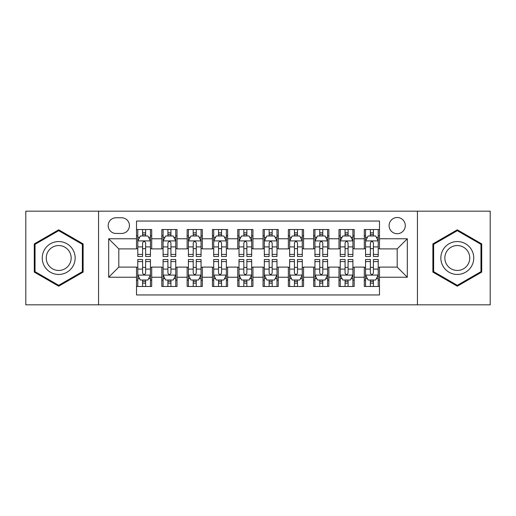 <?xml version="1.0" encoding="UTF-8"?>
<svg xmlns="http://www.w3.org/2000/svg" width="516" height="516" viewBox="0 0 516 516"><rect width="100%" height="100%" fill="white"/><g stroke="black" fill="none" stroke-linecap="round" stroke-linejoin="round"><path stroke-width="0.77" d="M397.191 217.507A8.101 8.101 0 0 0 389.096 225.608A8.101 8.101 0 0 0 397.191 233.703A8.101 8.101 0 0 0 405.292 225.608A8.101 8.101 0 0 0 397.191 217.507M417.438 304.821L490.2 304.821L490.2 211.179L417.438 211.179L417.438 304.821L98.562 304.821L98.562 211.179L25.8 211.179L25.8 304.821L98.562 304.821M379.479 229.53L364.296 229.53L364.296 238.766L354.17 238.766L354.17 248.886L364.296 248.886L364.296 238.766M354.17 238.766L354.17 229.53L338.986 229.53L338.986 238.766L328.86 238.766L328.86 248.886L338.986 248.886L338.986 238.766M328.86 238.766L328.86 229.53L313.676 229.53L313.676 238.766L303.556 238.766L303.556 248.886L313.676 248.886L313.676 238.766M303.556 238.766L303.556 229.53L288.367 229.53L288.367 238.766L278.247 238.766L278.247 248.886L288.367 248.886L288.367 238.766M278.247 238.766L278.247 229.53L263.063 229.53L263.063 238.766L252.937 238.766L252.937 248.886L263.063 248.886L263.063 238.766M252.937 238.766L252.937 229.53L237.753 229.53L237.753 238.766L227.633 238.766L227.633 248.886L237.753 248.886L237.753 238.766M227.633 238.766L227.633 229.53L212.444 229.53L212.444 238.766L202.324 238.766L202.324 248.886L212.444 248.886L212.444 238.766M202.324 238.766L202.324 229.53L187.14 229.53L187.14 238.766L177.014 238.766L177.014 248.886L187.14 248.886L187.14 238.766M177.014 238.766L177.014 229.53L161.831 229.53L161.831 248.886L151.704 248.886L151.704 229.53L136.521 229.53M136.521 286.47L151.704 286.47L151.704 267.114L161.831 267.114L161.831 286.47L177.014 286.47L177.014 267.114L187.14 267.114L187.14 277.234L177.014 277.234M187.14 277.234L187.14 286.47L202.324 286.47L202.324 267.114L212.444 267.114L212.444 277.234L202.324 277.234M212.444 277.234L212.444 286.47L227.633 286.47L227.633 267.114L237.753 267.114L237.753 277.234L227.633 277.234M237.753 277.234L237.753 286.47L252.937 286.47L252.937 267.114L263.063 267.114L263.063 277.234L252.937 277.234M263.063 277.234L263.063 286.47L278.247 286.47L278.247 267.114L288.367 267.114L288.367 277.234L278.247 277.234M288.367 277.234L288.367 286.47L303.556 286.47L303.556 267.114L313.676 267.114L313.676 277.234L303.556 277.234M313.676 277.234L313.676 286.47L328.86 286.47L328.86 267.114L338.986 267.114L338.986 277.234L328.86 277.234M338.986 277.234L338.986 286.47L354.17 286.47L354.17 267.114L364.296 267.114L364.296 277.234L354.17 277.234M116.023 233.451L121.589 233.451A7.843 7.843 0 0 0 129.439 225.608A7.843 7.843 0 0 0 121.589 217.758L116.023 217.758A7.843 7.843 0 0 0 108.179 225.608A7.843 7.843 0 0 0 116.023 233.451M417.438 211.179L98.562 211.179M379.479 238.766L379.479 221.048L136.521 221.048L136.521 248.886L118.809 248.886L118.809 267.114L136.521 267.114L136.521 294.952L379.479 294.952L379.479 267.114L397.191 267.114L397.191 248.886L379.479 248.886L379.479 238.766L407.317 238.766L407.317 277.234L379.479 277.234M136.521 277.234L108.683 277.234L108.683 238.766L136.521 238.766M364.296 277.234L364.296 286.47L379.479 286.47M136.521 235.857L137.785 235.857M142.597 235.857L145.635 235.857M150.44 235.857L151.704 235.857M136.521 248.635L137.785 248.635M142.597 248.635L145.635 248.635M150.44 248.635L151.704 248.635M136.521 267.365L137.785 267.365M142.597 267.365L145.635 267.365M150.44 267.365L151.704 267.365M136.521 280.143L137.785 280.143M142.597 280.143L145.635 280.143M150.44 280.143L151.704 280.143M161.831 248.635L163.095 248.635M167.906 248.635L170.938 248.635M175.75 248.635L177.014 248.635M161.831 235.857L163.095 235.857M167.906 235.857L170.938 235.857M175.75 235.857L177.014 235.857M161.831 267.365L163.095 267.365M167.906 267.365L170.938 267.365M175.75 267.365L177.014 267.365M161.831 280.143L163.095 280.143M167.906 280.143L170.938 280.143M175.75 280.143L177.014 280.143M187.14 267.365L188.405 267.365M193.21 267.365L196.248 267.365M201.059 267.365L202.324 267.365M187.14 280.143L188.405 280.143M193.21 280.143L196.248 280.143M201.059 280.143L202.324 280.143M187.14 235.857L188.405 235.857M193.21 235.857L196.248 235.857M201.059 235.857L202.324 235.857M187.14 248.635L188.405 248.635M193.21 248.635L196.248 248.635M201.059 248.635L202.324 248.635M212.444 267.365L213.714 267.365M218.52 267.365L221.558 267.365M226.363 267.365L227.633 267.365M212.444 280.143L213.714 280.143M218.52 280.143L221.558 280.143M226.363 280.143L227.633 280.143M212.444 235.857L213.714 235.857M218.52 235.857L221.558 235.857M226.363 235.857L227.633 235.857M212.444 248.635L213.714 248.635M218.52 248.635L221.558 248.635M226.363 248.635L227.633 248.635M237.753 267.365L239.018 267.365M243.829 267.365L246.867 267.365M251.673 267.365L252.937 267.365M237.753 280.143L239.018 280.143M243.829 280.143L246.867 280.143M251.673 280.143L252.937 280.143M237.753 235.857L239.018 235.857M243.829 235.857L246.867 235.857M251.673 235.857L252.937 235.857M237.753 248.635L239.018 248.635M243.829 248.635L246.867 248.635M251.673 248.635L252.937 248.635M263.063 267.365L264.327 267.365M269.133 267.365L272.171 267.365M276.982 267.365L278.247 267.365M263.063 280.143L264.327 280.143M269.133 280.143L272.171 280.143M276.982 280.143L278.247 280.143M263.063 235.857L264.327 235.857M269.133 235.857L272.171 235.857M276.982 235.857L278.247 235.857M263.063 248.635L264.327 248.635M269.133 248.635L272.171 248.635M276.982 248.635L278.247 248.635M288.367 267.365L289.637 267.365M294.442 267.365L297.48 267.365M302.286 267.365L303.556 267.365M288.367 280.143L289.637 280.143M294.442 280.143L297.48 280.143M302.286 280.143L303.556 280.143M288.367 235.857L289.637 235.857M294.442 235.857L297.48 235.857M302.286 235.857L303.556 235.857M288.367 248.635L289.637 248.635M294.442 248.635L297.48 248.635M302.286 248.635L303.556 248.635M313.676 267.365L314.941 267.365M319.752 267.365L322.79 267.365M327.596 267.365L328.86 267.365M313.676 280.143L314.941 280.143M319.752 280.143L322.79 280.143M327.596 280.143L328.86 280.143M313.676 235.857L314.941 235.857M319.752 235.857L322.79 235.857M327.596 235.857L328.86 235.857M313.676 248.635L314.941 248.635M319.752 248.635L322.79 248.635M327.596 248.635L328.86 248.635M338.986 267.365L340.25 267.365M345.062 267.365L348.094 267.365M352.905 267.365L354.17 267.365M338.986 280.143L340.25 280.143M345.062 280.143L348.094 280.143M352.905 280.143L354.17 280.143M338.986 235.857L340.25 235.857M345.062 235.857L348.094 235.857M352.905 235.857L354.17 235.857M338.986 248.635L340.25 248.635M345.062 248.635L348.094 248.635M352.905 248.635L354.17 248.635M364.296 267.365L365.56 267.365M370.365 267.365L373.403 267.365M378.215 267.365L379.479 267.365M364.296 280.143L365.56 280.143M370.365 280.143L373.403 280.143M378.215 280.143L379.479 280.143M364.296 235.857L365.56 235.857M370.365 235.857L373.403 235.857M378.215 235.857L379.479 235.857M364.296 248.635L365.56 248.635M370.365 248.635L373.403 248.635M378.215 248.635L379.479 248.635M118.809 248.886L108.683 238.766M118.809 267.114L108.683 277.234M407.317 238.766L397.191 248.886M407.317 277.234L397.191 267.114M58.701 286.199L83.121 272.1L83.121 243.9L58.701 229.801L34.275 243.9L34.275 272.1L58.701 286.199M481.725 243.9L457.299 229.801L432.879 243.9L432.879 272.1L457.299 286.199L481.725 272.1L481.725 243.9M145.635 232.819L142.597 232.819M150.44 254.42L145.635 254.42L145.635 256.484L150.44 256.484L150.44 241.043L147.911 235.98L140.32 235.98L137.785 241.043L137.785 256.484L142.597 256.484L142.597 254.42L137.785 254.42M137.785 241.043L137.785 229.53M150.44 241.043L150.44 229.53M142.597 235.98L142.597 229.53M145.635 229.53L145.635 235.98M145.635 254.42L145.635 242.939C144.622 240.991 143.609 240.991 142.597 242.939L142.597 254.42M142.597 283.181L145.635 283.181M137.785 261.58L142.597 261.58L142.597 259.516L137.785 259.516L137.785 274.957L140.32 280.02L147.911 280.02L150.44 274.957L150.44 259.516L145.635 259.516L145.635 261.58L150.44 261.58M150.44 274.957L150.44 286.47M137.785 274.957L137.785 286.47M145.635 280.02L145.635 286.47M142.597 286.47L142.597 280.02M142.597 261.58L142.597 273.061C143.609 275.009 144.622 275.009 145.635 273.061L145.635 261.58M58.701 241.553A16.448 16.448 0 0 0 42.248 258A16.448 16.448 0 0 0 58.701 274.447A16.448 16.448 0 0 0 75.149 258A16.448 16.448 0 0 0 58.701 241.553M58.701 245.545A12.455 12.455 0 0 0 46.247 258A12.455 12.455 0 0 0 58.701 270.455A12.455 12.455 0 0 0 71.156 258A12.455 12.455 0 0 0 58.701 245.545M82.36 271.661L58.701 285.322L35.036 271.661L35.036 244.339L58.701 230.678L82.36 244.339L82.36 271.661M443.05 249.776A16.448 16.448 0 0 0 449.075 272.248A16.448 16.448 0 0 0 471.547 266.224A16.448 16.448 0 0 0 465.522 243.752A16.448 16.448 0 0 0 443.05 249.776M446.514 251.776A12.455 12.455 0 0 0 451.074 268.784A12.455 12.455 0 0 0 468.083 264.224A12.455 12.455 0 0 0 463.529 247.216A12.455 12.455 0 0 0 446.514 251.776M480.964 244.339L480.964 271.661L457.299 285.322L433.64 271.661L433.64 244.339L457.299 230.678L480.964 244.339M170.938 232.819L167.906 232.819M175.75 254.42L170.938 254.42L170.938 256.484L175.75 256.484L175.75 241.043L173.221 235.98L165.623 235.98L163.095 241.043L163.095 256.484L167.906 256.484L167.906 254.42L163.095 254.42M163.095 241.043L163.095 229.53M175.75 241.043L175.75 229.53M167.906 235.98L167.906 229.53M170.938 229.53L170.938 235.98M170.938 254.42L170.938 242.939C169.932 240.991 168.919 240.991 167.906 242.939L167.906 254.42M196.248 232.819L193.21 232.819M201.059 254.42L196.248 254.42L196.248 256.484L201.059 256.484L201.059 241.043L198.525 235.98L190.933 235.98L188.405 241.043L188.405 256.484L193.21 256.484L193.21 254.42L188.405 254.42M188.405 241.043L188.405 229.53M201.059 241.043L201.059 229.53M193.21 235.98L193.21 229.53M196.248 229.53L196.248 235.98M196.248 254.42L196.248 242.939C195.235 240.991 194.222 240.991 193.21 242.939L193.21 254.42M221.558 232.819L218.52 232.819M226.363 254.42L221.558 254.42L221.558 256.484L226.363 256.484L226.363 241.043L223.834 235.98L216.243 235.98L213.714 241.043L213.714 256.484L218.52 256.484L218.52 254.42L213.714 254.42M213.714 241.043L213.714 229.53M226.363 241.043L226.363 229.53M218.52 235.98L218.52 229.53M221.558 229.53L221.558 235.98M221.558 254.42L221.558 242.939C220.545 240.991 219.532 240.991 218.52 242.939L218.52 254.42M246.867 232.819L243.829 232.819M251.673 254.42L246.867 254.42L246.867 256.484L251.673 256.484L251.673 241.043L249.144 235.98L241.553 235.98L239.018 241.043L239.018 256.484L243.829 256.484L243.829 254.42L239.018 254.42M239.018 241.043L239.018 229.53M251.673 241.043L251.673 229.53M243.829 235.98L243.829 229.53M246.867 229.53L246.867 235.98M246.867 254.42L246.867 242.939C245.855 240.991 244.842 240.991 243.829 242.939L243.829 254.42M167.906 283.181L170.938 283.181M163.095 261.58L167.906 261.58L167.906 259.516L163.095 259.516L163.095 274.957L165.623 280.02L173.221 280.02L175.75 274.957L175.75 259.516L170.938 259.516L170.938 261.58L175.75 261.58M175.75 274.957L175.75 286.47M163.095 274.957L163.095 286.47M170.938 280.02L170.938 286.47M167.906 286.47L167.906 280.02M167.906 261.58L167.906 273.061C168.913 275.009 169.925 275.009 170.938 273.061L170.938 261.58M193.21 283.181L196.248 283.181M188.405 261.58L193.21 261.58L193.21 259.516L188.405 259.516L188.405 274.957L190.933 280.02L198.525 280.02L201.059 274.957L201.059 259.516L196.248 259.516L196.248 261.58L201.059 261.58M201.059 274.957L201.059 286.47M188.405 274.957L188.405 286.47M196.248 280.02L196.248 286.47M193.21 286.47L193.21 280.02M193.21 261.58L193.21 273.061C194.222 275.009 195.235 275.009 196.248 273.061L196.248 261.58M218.52 283.181L221.558 283.181M213.714 261.58L218.52 261.58L218.52 259.516L213.714 259.516L213.714 274.957L216.243 280.02L223.834 280.02L226.363 274.957L226.363 259.516L221.558 259.516L221.558 261.58L226.363 261.58M226.363 274.957L226.363 286.47M213.714 274.957L213.714 286.47M221.558 280.02L221.558 286.47M218.52 286.47L218.52 280.02M218.52 261.58L218.52 273.061C219.532 275.009 220.545 275.009 221.558 273.061L221.558 261.58M243.829 283.181L246.867 283.181M239.018 261.58L243.829 261.58L243.829 259.516L239.018 259.516L239.018 274.957L241.553 280.02L249.144 280.02L251.673 274.957L251.673 259.516L246.867 259.516L246.867 261.58L251.673 261.58M251.673 274.957L251.673 286.47M239.018 274.957L239.018 286.47M246.867 280.02L246.867 286.47M243.829 286.47L243.829 280.02M243.829 261.58L243.829 273.061C244.836 275.009 245.848 275.009 246.867 273.061L246.867 261.58M272.171 232.819L269.133 232.819M276.982 254.42L272.171 254.42L272.171 256.484L276.982 256.484L276.982 241.043L274.447 235.98L266.856 235.98L264.327 241.043L264.327 256.484L269.133 256.484L269.133 254.42L264.327 254.42M264.327 241.043L264.327 229.53M276.982 241.043L276.982 229.53M269.133 235.98L269.133 229.53M272.171 229.53L272.171 235.98M272.171 254.42L272.171 242.939C271.164 240.991 270.152 240.991 269.133 242.939L269.133 254.42M269.133 283.181L272.171 283.181M264.327 261.58L269.133 261.58L269.133 259.516L264.327 259.516L264.327 274.957L266.856 280.02L274.447 280.02L276.982 274.957L276.982 259.516L272.171 259.516L272.171 261.58L276.982 261.58M276.982 274.957L276.982 286.47M264.327 274.957L264.327 286.47M272.171 280.02L272.171 286.47M269.133 286.47L269.133 280.02M269.133 261.58L269.133 273.061C270.145 275.009 271.158 275.009 272.171 273.061L272.171 261.58M297.48 232.819L294.442 232.819M302.286 254.42L297.48 254.42L297.48 256.484L302.286 256.484L302.286 241.043L299.757 235.98L292.166 235.98L289.637 241.043L289.637 256.484L294.442 256.484L294.442 254.42L289.637 254.42M289.637 241.043L289.637 229.53M302.286 241.043L302.286 229.53M294.442 235.98L294.442 229.53M297.48 229.53L297.48 235.98M297.48 254.42L297.48 242.939C296.468 240.991 295.455 240.991 294.442 242.939L294.442 254.42M294.442 283.181L297.48 283.181M289.637 261.58L294.442 261.58L294.442 259.516L289.637 259.516L289.637 274.957L292.166 280.02L299.757 280.02L302.286 274.957L302.286 259.516L297.48 259.516L297.48 261.58L302.286 261.58M302.286 274.957L302.286 286.47M289.637 274.957L289.637 286.47M297.48 280.02L297.48 286.47M294.442 286.47L294.442 280.02M294.442 261.58L294.442 273.061C295.455 275.009 296.468 275.009 297.48 273.061L297.48 261.58M322.79 232.819L319.752 232.819M327.596 254.42L322.79 254.42L322.79 256.484L327.596 256.484L327.596 241.043L325.067 235.98L317.475 235.98L314.941 241.043L314.941 256.484L319.752 256.484L319.752 254.42L314.941 254.42M314.941 241.043L314.941 229.53M327.596 241.043L327.596 229.53M319.752 235.98L319.752 229.53M322.79 229.53L322.79 235.98M322.79 254.42L322.79 242.939C321.778 240.991 320.765 240.991 319.752 242.939L319.752 254.42M319.752 283.181L322.79 283.181M314.941 261.58L319.752 261.58L319.752 259.516L314.941 259.516L314.941 274.957L317.475 280.02L325.067 280.02L327.596 274.957L327.596 259.516L322.79 259.516L322.79 261.58L327.596 261.58M327.596 274.957L327.596 286.47M314.941 274.957L314.941 286.47M322.79 280.02L322.79 286.47M319.752 286.47L319.752 280.02M319.752 261.58L319.752 273.061C320.765 275.009 321.778 275.009 322.79 273.061L322.79 261.58M348.094 232.819L345.062 232.819M352.905 254.42L348.094 254.42L348.094 256.484L352.905 256.484L352.905 241.043L350.377 235.98L342.779 235.98L340.25 241.043L340.25 256.484L345.062 256.484L345.062 254.42L340.25 254.42M340.25 241.043L340.25 229.53M352.905 241.043L352.905 229.53M345.062 235.98L345.062 229.53M348.094 229.53L348.094 235.98M348.094 254.42L348.094 242.939C347.087 240.991 346.075 240.991 345.062 242.939L345.062 254.42M345.062 283.181L348.094 283.181M340.25 261.58L345.062 261.58L345.062 259.516L340.25 259.516L340.25 274.957L342.779 280.02L350.377 280.02L352.905 274.957L352.905 259.516L348.094 259.516L348.094 261.58L352.905 261.58M352.905 274.957L352.905 286.47M340.25 274.957L340.25 286.47M348.094 280.02L348.094 286.47M345.062 286.47L345.062 280.02M345.062 261.58L345.062 273.061C346.068 275.009 347.081 275.009 348.094 273.061L348.094 261.58M373.403 232.819L370.365 232.819M378.215 254.42L373.403 254.42L373.403 256.484L378.215 256.484L378.215 241.043L375.68 235.98L368.089 235.98L365.56 241.043L365.56 256.484L370.365 256.484L370.365 254.42L365.56 254.42M365.56 241.043L365.56 229.53M378.215 241.043L378.215 229.53M370.365 235.98L370.365 229.53M373.403 229.53L373.403 235.98M373.403 254.42L373.403 242.939C372.391 240.991 371.378 240.991 370.365 242.939L370.365 254.42M370.365 283.181L373.403 283.181M365.56 261.58L370.365 261.58L370.365 259.516L365.56 259.516L365.56 274.957L368.089 280.02L375.68 280.02L378.215 274.957L378.215 259.516L373.403 259.516L373.403 261.58L378.215 261.58M378.215 274.957L378.215 286.47M365.56 274.957L365.56 286.47M373.403 280.02L373.403 286.47M370.365 286.47L370.365 280.02M370.365 261.58L370.365 273.061C371.378 275.009 372.391 275.009 373.403 273.061L373.403 261.58M161.831 277.234L151.704 277.234M161.831 238.766L151.704 238.766M150.375 240.914L137.849 240.914M137.785 237.373L139.623 237.373M148.608 237.373L150.44 237.373M142.597 246.912L137.785 246.912M150.44 246.912L145.635 246.912M145.635 234.432L142.597 234.432M137.849 275.086L150.375 275.086M150.44 278.627L148.608 278.627M139.623 278.627L137.785 278.627M145.635 269.088L150.44 269.088M137.785 269.088L142.597 269.088M142.597 281.568L145.635 281.568M175.685 240.914L163.159 240.914M163.095 237.373L164.933 237.373M173.918 237.373L175.75 237.373M167.906 246.912L163.095 246.912M175.75 246.912L170.938 246.912M170.938 234.432L167.906 234.432M200.995 240.914L188.469 240.914M188.405 237.373L190.236 237.373M199.221 237.373L201.059 237.373M193.21 246.912L188.405 246.912M201.059 246.912L196.248 246.912M196.248 234.432L193.21 234.432M226.305 240.914L213.772 240.914M213.714 237.373L215.546 237.373M224.531 237.373L226.363 237.373M218.52 246.912L213.714 246.912M226.363 246.912L221.558 246.912M221.558 234.432L218.52 234.432M251.608 240.914L239.082 240.914M239.018 237.373L240.856 237.373M249.841 237.373L251.673 237.373M243.829 246.912L239.018 246.912M251.673 246.912L246.867 246.912M246.867 234.432L243.829 234.432M163.159 275.086L175.685 275.086M175.75 278.627L173.918 278.627M164.933 278.627L163.095 278.627M170.938 269.088L175.75 269.088M163.095 269.088L167.906 269.088M167.906 281.568L170.938 281.568M188.469 275.086L200.995 275.086M201.059 278.627L199.221 278.627M190.236 278.627L188.405 278.627M196.248 269.088L201.059 269.088M188.405 269.088L193.21 269.088M193.21 281.568L196.248 281.568M213.772 275.086L226.305 275.086M226.363 278.627L224.531 278.627M215.546 278.627L213.714 278.627M221.558 269.088L226.363 269.088M213.714 269.088L218.52 269.088M218.52 281.568L221.558 281.568M239.082 275.086L251.608 275.086M251.673 278.627L249.841 278.627M240.856 278.627L239.018 278.627M246.867 269.088L251.673 269.088M239.018 269.088L243.829 269.088M243.829 281.568L246.867 281.568M276.918 240.914L264.392 240.914M264.327 237.373L266.159 237.373M275.144 237.373L276.982 237.373M269.133 246.912L264.327 246.912M276.982 246.912L272.171 246.912M272.171 234.432L269.133 234.432M264.392 275.086L276.918 275.086M276.982 278.627L275.144 278.627M266.159 278.627L264.327 278.627M272.171 269.088L276.982 269.088M264.327 269.088L269.133 269.088M269.133 281.568L272.171 281.568M302.228 240.914L289.695 240.914M289.637 237.373L291.469 237.373M300.454 237.373L302.286 237.373M294.442 246.912L289.637 246.912M302.286 246.912L297.48 246.912M297.48 234.432L294.442 234.432M289.695 275.086L302.228 275.086M302.286 278.627L300.454 278.627M291.469 278.627L289.637 278.627M297.48 269.088L302.286 269.088M289.637 269.088L294.442 269.088M294.442 281.568L297.48 281.568M327.531 240.914L315.005 240.914M314.941 237.373L316.779 237.373M325.764 237.373L327.596 237.373M319.752 246.912L314.941 246.912M327.596 246.912L322.79 246.912M322.79 234.432L319.752 234.432M315.005 275.086L327.531 275.086M327.596 278.627L325.764 278.627M316.779 278.627L314.941 278.627M322.79 269.088L327.596 269.088M314.941 269.088L319.752 269.088M319.752 281.568L322.79 281.568M352.841 240.914L340.315 240.914M340.25 237.373L342.082 237.373M351.067 237.373L352.905 237.373M345.062 246.912L340.25 246.912M352.905 246.912L348.094 246.912M348.094 234.432L345.062 234.432M340.315 275.086L352.841 275.086M352.905 278.627L351.067 278.627M342.082 278.627L340.25 278.627M348.094 269.088L352.905 269.088M340.25 269.088L345.062 269.088M345.062 281.568L348.094 281.568M378.151 240.914L365.625 240.914M365.56 237.373L367.392 237.373M376.377 237.373L378.215 237.373M370.365 246.912L365.56 246.912M378.215 246.912L373.403 246.912M373.403 234.432L370.365 234.432M365.625 275.086L378.151 275.086M378.215 278.627L376.377 278.627M367.392 278.627L365.56 278.627M373.403 269.088L378.215 269.088M365.56 269.088L370.365 269.088M370.365 281.568L373.403 281.568"/></g></svg>
